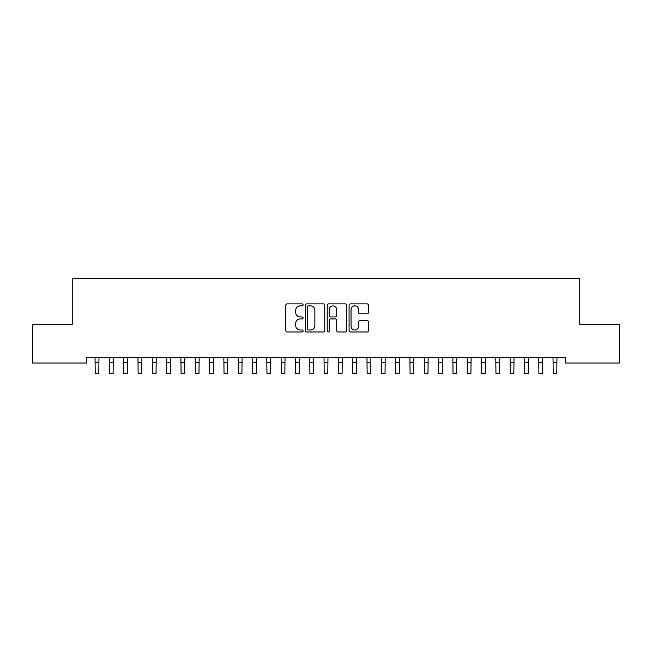 <?xml version="1.0" encoding="UTF-8"?>
<svg xmlns="http://www.w3.org/2000/svg" width="652" height="652" viewBox="0 0 652 652"><rect width="100%" height="100%" fill="white"/><g stroke="black" fill="none" stroke-linecap="round" stroke-linejoin="round"><path stroke-width="0.98" d="M303.098 304.867A0.986 0.986 0 0 0 302.12 303.889L287.19 303.889A1.402 1.402 0 0 0 285.788 305.291L285.788 330.58A1.402 1.402 0 0 0 287.19 331.982L302.12 331.982A0.986 0.986 0 0 0 303.098 331.004A0.986 0.986 0 0 0 302.12 330.018L300.189 330.018A4.499 4.499 0 0 1 295.69 325.519L295.69 323.416A4.499 4.499 0 0 1 300.189 318.918L302.12 318.918A0.986 0.986 0 0 0 303.098 317.931A0.986 0.986 0 0 0 302.12 316.953L300.189 316.953A4.499 4.499 0 0 1 295.69 312.455L295.69 310.352A4.499 4.499 0 0 1 300.189 305.853L302.12 305.853A0.986 0.986 0 0 0 303.098 304.867M367.06 313.791A1.402 1.402 0 0 0 368.462 312.389L368.462 305.291A1.402 1.402 0 0 0 367.06 303.889L350.483 303.889A1.402 1.402 0 0 0 349.073 305.291L349.073 330.58A1.402 1.402 0 0 0 350.483 331.982L367.06 331.982A1.402 1.402 0 0 0 368.462 330.58L368.462 322.007A1.402 1.402 0 0 0 367.06 320.605L359.961 320.605A1.402 1.402 0 0 0 358.559 322.007L358.559 326.261A3.757 3.757 0 0 1 354.802 330.018A3.757 3.757 0 0 1 351.045 326.261L351.045 309.61A3.757 3.757 0 0 1 354.802 305.853A3.757 3.757 0 0 1 358.559 309.61L358.559 312.389A1.402 1.402 0 0 0 359.961 313.791L367.06 313.791M565.447 357.296L86.553 357.296L86.553 363.017L32.6 363.017L32.6 324.378L72.242 324.378L72.242 278.575L579.758 278.575L579.758 324.378L619.4 324.378L619.4 363.017L565.447 363.017L565.447 357.296M324.769 305.291A1.402 1.402 0 0 0 323.368 303.889L306.79 303.889A1.402 1.402 0 0 0 305.38 305.291L305.38 330.58A1.402 1.402 0 0 0 306.79 331.982L323.368 331.982A1.402 1.402 0 0 0 324.769 330.58L324.769 305.291M328.632 303.889L345.21 303.889A1.402 1.402 0 0 1 346.619 305.291L346.619 330.58A1.402 1.402 0 0 1 345.21 331.982L338.119 331.982A1.402 1.402 0 0 1 336.709 330.58L336.709 320.319A1.402 1.402 0 0 0 335.307 318.918L330.605 318.918A1.402 1.402 0 0 0 329.195 320.319L329.195 331.004A0.986 0.986 0 0 1 328.209 331.982A0.986 0.986 0 0 1 327.231 331.004L327.231 305.291A1.402 1.402 0 0 1 328.632 303.889M308.331 305.853A0.986 0.986 0 0 0 307.353 306.839L307.353 329.032A0.986 0.986 0 0 0 308.331 330.018L310.368 330.018A4.499 4.499 0 0 0 314.867 325.519L314.867 310.352A4.499 4.499 0 0 0 310.368 305.853L308.331 305.853M336.709 309.684A3.757 3.757 0 0 0 332.952 305.927A3.757 3.757 0 0 0 329.195 309.684L329.195 315.544A1.402 1.402 0 0 0 330.605 316.953L335.307 316.953A1.402 1.402 0 0 0 336.709 315.544L336.709 309.684M95.037 357.296L95.216 373.425L98.794 373.425L98.974 357.296M109.349 357.296L109.528 373.425L113.106 373.425L113.285 357.296M123.66 357.296L123.839 373.425L127.417 373.425L127.596 357.296M137.971 357.296L138.151 373.425L141.728 373.425L141.916 357.296M152.283 357.296L152.462 373.425L156.04 373.425L156.227 357.296M166.594 357.296L166.773 373.425L170.351 373.425L170.539 357.296M180.906 357.296L181.093 373.425L184.671 373.425L184.85 357.296M195.217 357.296L195.404 373.425L198.982 373.425L199.162 357.296M209.528 357.296L209.716 373.425L213.294 373.425L213.473 357.296M223.848 357.296L224.027 373.425L227.605 373.425L227.784 357.296M238.159 357.296L238.339 373.425L241.916 373.425L242.096 357.296M252.471 357.296L252.65 373.425L256.228 373.425L256.407 357.296M266.782 357.296L266.961 373.425L270.539 373.425L270.719 357.296M281.093 357.296L281.273 373.425L284.851 373.425L285.03 357.296M295.405 357.296L295.584 373.425L299.162 373.425L299.349 357.296M309.716 357.296L309.896 373.425L313.473 373.425L313.661 357.296M324.028 357.296L324.207 373.425L327.793 373.425L327.972 357.296M338.339 357.296L338.527 373.425L342.104 373.425L342.284 357.296M352.65 357.296L352.838 373.425L356.416 373.425L356.595 357.296M366.97 357.296L367.149 373.425L370.727 373.425L370.906 357.296M381.281 357.296L381.461 373.425L385.039 373.425L385.218 357.296M395.593 357.296L395.772 373.425L399.35 373.425L399.529 357.296M409.904 357.296L410.084 373.425L413.661 373.425L413.841 357.296M424.216 357.296L424.395 373.425L427.973 373.425L428.152 357.296M438.527 357.296L438.706 373.425L442.284 373.425L442.472 357.296M452.838 357.296L453.018 373.425L456.596 373.425L456.783 357.296M467.15 357.296L467.329 373.425L470.907 373.425L471.094 357.296M481.461 357.296L481.649 373.425L485.227 373.425L485.406 357.296M495.773 357.296L495.96 373.425L499.538 373.425L499.717 357.296M510.084 357.296L510.272 373.425L513.849 373.425L514.029 357.296M524.404 357.296L524.583 373.425L528.161 373.425L528.34 357.296M538.715 357.296L538.894 373.425L542.472 373.425L542.651 357.296M553.026 357.296L553.206 373.425L556.784 373.425L556.963 357.296M95.216 362.691L98.794 362.691M109.528 362.691L113.106 362.691M123.839 362.691L127.417 362.691M138.151 362.691L141.728 362.691M152.462 362.691L156.04 362.691M166.773 362.691L170.351 362.691M181.093 362.691L184.671 362.691M195.404 362.691L198.982 362.691M209.716 362.691L213.294 362.691M224.027 362.691L227.605 362.691M238.339 362.691L241.916 362.691M252.65 362.691L256.228 362.691M266.961 362.691L270.539 362.691M281.273 362.691L284.851 362.691M295.584 362.691L299.162 362.691M309.896 362.691L313.473 362.691M324.207 362.691L327.793 362.691M338.527 362.691L342.104 362.691M352.838 362.691L356.416 362.691M367.149 362.691L370.727 362.691M381.461 362.691L385.039 362.691M395.772 362.691L399.35 362.691M410.084 362.691L413.661 362.691M424.395 362.691L427.973 362.691M438.706 362.691L442.284 362.691M453.018 362.691L456.596 362.691M467.329 362.691L470.907 362.691M481.649 362.691L485.227 362.691M495.96 362.691L499.538 362.691M510.272 362.691L513.849 362.691M524.583 362.691L528.161 362.691M538.894 362.691L542.472 362.691M553.206 362.691L556.784 362.691"/></g></svg>
